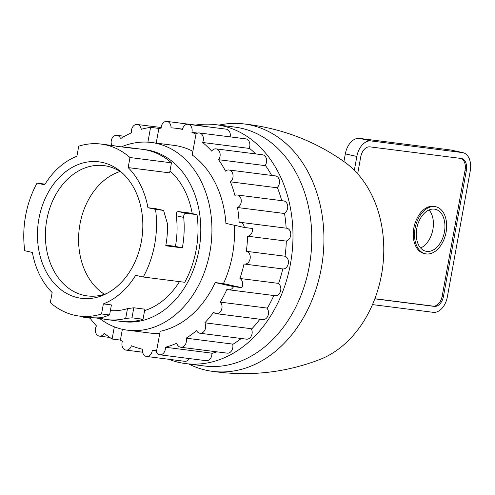 <?xml version="1.0" encoding="UTF-8"?>
<svg xmlns="http://www.w3.org/2000/svg" width="495" height="495" viewBox="0 0 495 495"><rect width="100%" height="100%" fill="white"/><g stroke="black" fill="none" stroke-linecap="round" stroke-linejoin="round"><path stroke-width="0.74" d="M354.333 170.286L356.852 156.439A17.201 11.125 -77.5 0 1 370.984 140.939L462.262 152.559A17.201 11.125 -77.5 0 1 462.912 152.67A17.201 11.125 -77.5 0 1 470.25 170.874L447.362 296.827A17.201 11.125 -77.5 0 1 433.224 312.326L372.494 304.598M357.656 173.801L360.719 156.934A11.181 7.233 -77.5 0 1 369.907 146.86L461.185 158.474A11.181 7.233 -77.5 0 1 461.606 158.549A11.181 7.233 -77.5 0 1 466.377 170.379L443.489 296.332A11.181 7.233 -77.5 0 1 434.301 306.405L374.826 298.838M429.041 209.973A21.502 13.91 -77.5 0 1 432.642 230.713A21.502 13.91 -77.5 0 1 420.614 247.989M141.378 241.424A68.805 52.383 -82.7 0 0 120.205 171.183A68.805 52.383 -82.7 0 0 38.183 223.455A68.805 52.383 -82.7 0 0 104.501 294.599A68.805 52.383 -82.7 0 0 141.378 241.424M50.317 302.6L52.142 292.539A77.406 58.93 -82.7 0 1 32.373 252.431L24.75 250.742A86.693 66.002 -82.7 0 1 37.038 183.119L44.661 184.808A77.406 58.93 -82.7 0 1 76.917 156.234L78.742 146.174A86.693 66.002 -82.7 0 1 101.091 144.064A86.693 66.002 -82.7 0 1 129.975 157.534L128.149 167.595A77.406 58.93 -82.7 0 1 147.918 207.702L155.541 209.391A86.693 66.002 -82.7 0 1 143.253 277.014L135.63 275.325A77.406 58.93 -82.7 0 1 103.375 303.899L101.549 313.96A86.693 66.002 -82.7 0 1 79.2 316.064A86.693 66.002 -82.7 0 1 50.317 302.6M124.152 147.213A86.693 66.002 97.3 0 1 128.75 147.584A86.693 66.002 97.3 0 1 133.291 148.376L116.696 146.266A86.693 66.002 -82.7 0 0 112.155 145.474L101.091 144.064M128.149 167.595L169.637 172.873L171.462 162.812A86.693 66.002 -82.7 0 0 142.579 149.348L128.75 147.584M103.375 303.899L111.418 304.92L109.593 314.981L102.218 317.567A86.693 66.002 97.3 0 1 90.263 317.474L79.2 316.064M102.558 317.499L102.317 318.792A86.693 66.002 -82.7 0 0 106.858 319.584A86.693 66.002 -82.7 0 0 125.699 318.464L127.481 308.645L133.799 307.772L144.862 309.177L143.036 319.238L131.973 317.827L125.699 318.464M110.385 310.606A77.406 58.93 -82.7 0 0 127.481 308.645M106.858 319.584L120.687 321.348A86.693 66.002 -82.7 0 0 143.036 319.238M147.918 207.702L155.962 208.723L163.585 210.412L167.582 224.204A86.693 66.002 97.3 0 1 165.763 245.786L182.358 247.896A86.693 66.002 -82.7 0 0 183.719 217.423L176.282 215.771C176.053 213.116 176.74 211.718 178.342 211.569L189.412 212.98L197.029 214.669L185.965 213.258C184.35 213.394 183.602 214.787 183.719 217.423M182.358 247.896L175.44 246.362A77.406 58.93 -82.7 0 0 176.282 215.771M143.253 277.014L184.74 282.292A86.693 66.002 -82.7 0 0 197.029 214.669M175.44 246.362L165.874 245.149M192.221 213.605A77.406 58.93 -82.7 0 0 169.983 170.954M144.608 310.594A77.406 58.93 -82.7 0 0 179.475 281.624M160.157 331.285L156.346 352.236A6.447 4.913 97.3 0 0 159.681 354.779A6.447 4.913 97.3 0 0 165.404 347.249A111.808 85.121 97.3 0 0 176.789 343.165A6.447 4.913 97.3 0 0 180.694 347.236A6.447 4.913 97.3 0 0 185.322 344.57A6.447 4.913 97.3 0 0 186.132 338.172A111.808 85.121 97.3 0 0 196.571 330.586A6.447 4.913 97.3 0 0 199.961 333.24A6.447 4.913 97.3 0 0 204.955 329.893A6.447 4.913 97.3 0 0 204.825 322.802A111.808 85.121 97.3 0 0 213.667 312.203A6.447 4.913 97.3 0 0 216.278 313.675A6.447 4.913 97.3 0 0 221.568 309.592A6.447 4.913 97.3 0 0 220.312 302.123A111.808 85.121 97.3 0 0 226.995 289.167A6.447 4.913 97.3 0 0 228.616 289.767A6.447 4.913 97.3 0 0 233.51 286.617L215.164 282.552A94.607 72.029 97.3 0 1 160.157 331.285M122.376 329.28L120.409 340.084L112.111 339.025L114.333 326.811M147.894 142.164L150.579 127.357L158.876 128.415L156.21 143.105M199.293 132.951A6.447 4.913 97.3 0 1 202.616 142.486L249.084 148.401A6.447 4.913 97.3 0 0 245.761 138.866L199.293 132.951A6.447 4.913 97.3 0 0 196.001 134.027L192.196 154.978A94.607 72.029 97.3 0 1 225.918 223.381L244.264 227.446L252.561 228.504A6.447 4.913 97.3 0 1 247.599 236.183A111.808 85.121 97.3 0 1 246.324 251.305A6.447 4.913 97.3 0 1 250.161 258.427A6.447 4.913 97.3 0 1 244.493 264.07A6.447 4.913 97.3 0 1 244.016 263.983A111.808 85.121 97.3 0 1 239.908 278.475A6.447 4.913 97.3 0 1 241.808 287.675L233.51 286.617M234.271 225.231A94.607 72.029 97.3 0 1 232.501 254.832A94.607 72.029 97.3 0 1 223.462 283.61L215.164 282.552M223.462 283.61L241.808 287.675M202.616 142.486A111.808 85.121 97.3 0 1 211.693 151.111A6.447 4.913 97.3 0 1 216.043 148.865A6.447 4.913 97.3 0 1 219.966 153.023A6.447 4.913 97.3 0 1 218.567 159.699A111.808 85.121 97.3 0 1 225.547 171.146A6.447 4.913 97.3 0 1 228.931 169.989A6.447 4.913 97.3 0 1 232.996 174.914A6.447 4.913 97.3 0 1 230.441 181.838A111.808 85.121 97.3 0 1 234.896 195.389A6.447 4.913 97.3 0 1 237.148 194.993A6.447 4.913 97.3 0 1 241.269 200.716A6.447 4.913 97.3 0 1 237.501 207.523A111.808 85.121 97.3 0 1 239.141 222.323A6.447 4.913 97.3 0 1 240.174 222.311A6.447 4.913 97.3 0 1 244.264 227.446M111.381 145.375A111.808 85.121 97.3 0 1 111.715 145.103A6.447 4.913 97.3 0 1 112.08 138.322A6.447 4.913 97.3 0 1 116.9 135.321A6.447 4.913 97.3 0 1 120.582 138.662A111.808 85.121 97.3 0 1 131.577 132.784A6.447 4.913 97.3 0 1 137.202 124.468A6.447 4.913 97.3 0 1 141.248 129.313A111.808 85.121 97.3 0 1 150.579 127.357M188.719 363.992A124.709 94.941 -82.7 0 0 210.79 371.108C248.849 376.788 285.361 372.859 320.327 359.308A107.508 81.848 -82.7 0 0 381.509 274.706A107.508 81.848 -82.7 0 0 345.361 162.595C314.9 140.716 280.535 127.766 242.265 123.738A124.709 94.941 -82.7 0 0 219.118 125.099M210.79 371.108A124.709 94.941 -82.7 0 0 321.298 268.253A124.709 94.941 -82.7 0 0 242.265 123.738M168.733 359.277A120.409 91.668 -82.7 0 0 185.582 363.59L204.386 365.984A120.409 91.668 -82.7 0 0 309.245 266.415A120.409 91.668 -82.7 0 0 234.791 127.091L215.981 124.703A120.409 91.668 -82.7 0 0 195.649 125.074M185.582 363.59A120.409 91.668 -82.7 0 0 290.435 264.021A120.409 91.668 -82.7 0 0 215.981 124.703M285.033 256.305A111.808 85.121 -82.7 0 0 286.32 240.96M286.153 228.164A111.808 85.121 -82.7 0 0 284.47 213.197M281.723 200.667A111.808 85.121 -82.7 0 0 277.299 187.419M271.656 175.428A111.808 85.121 -82.7 0 0 265.289 165.262M255.674 153.908A111.808 85.121 -82.7 0 0 249.208 148.123M211.885 353.374A111.808 85.121 -82.7 0 0 216.971 351.852M232.693 344.433A111.808 85.121 -82.7 0 0 241.226 338.493M251.51 329.138A111.808 85.121 -82.7 0 0 259.912 319.226M267.133 308.441A111.808 85.121 -82.7 0 0 273.846 295.521M278.555 283.635A111.808 85.121 -82.7 0 0 282.732 268.94M228.616 289.767L275.084 295.682A6.447 4.913 97.3 0 0 280.597 290.825A6.447 4.913 97.3 0 0 278.079 283.332L239.908 278.475M216.278 313.675L262.746 319.591A6.447 4.913 97.3 0 0 268.036 315.507A6.447 4.913 97.3 0 0 266.774 308.032L220.312 302.123M199.961 333.24L246.43 339.155A6.447 4.913 97.3 0 0 251.423 335.802A6.447 4.913 97.3 0 0 251.293 328.717L204.825 322.802M180.694 347.236L227.162 353.152A6.447 4.913 97.3 0 0 231.784 350.485A6.447 4.913 97.3 0 0 232.601 344.081L186.132 338.172M159.681 354.779L206.143 360.694A6.447 4.913 97.3 0 0 211.872 353.164L165.404 347.249M156.637 350.646A111.808 85.121 97.3 0 1 152.243 350.534A6.447 4.913 97.3 0 1 146.539 356.45A6.447 4.913 97.3 0 1 142.517 349.204A111.808 85.121 97.3 0 1 131.398 345.764A6.447 4.913 97.3 0 1 126.027 350.101A6.447 4.913 97.3 0 1 122.401 341.296A111.808 85.121 97.3 0 1 120.409 340.084M156.556 351.079L152.243 350.534M112.111 339.025A111.808 85.121 97.3 0 1 104.185 333.246A6.447 4.913 97.3 0 1 99.433 336.136A6.447 4.913 97.3 0 1 95.603 332.355A6.447 4.913 97.3 0 1 96.482 325.92A111.808 85.121 97.3 0 1 89.496 317.375M158.876 128.415A111.808 85.121 97.3 0 1 161.135 128.137A6.447 4.913 97.3 0 1 166.889 121.411A6.447 4.913 97.3 0 1 171.004 127.858A111.808 85.121 97.3 0 1 176.171 128.304A111.808 85.121 97.3 0 1 182.457 129.418A6.447 4.913 97.3 0 1 188.032 124.301A6.447 4.913 97.3 0 1 191.893 132.338A111.808 85.121 97.3 0 1 195.989 134.108M197.722 133.081L191.893 132.338M216.043 148.865L262.511 154.78A6.447 4.913 97.3 0 1 266.434 158.932A6.447 4.913 97.3 0 1 265.029 165.608L218.567 159.699M228.931 169.989L275.399 175.904A6.447 4.913 97.3 0 1 279.458 180.83A6.447 4.913 97.3 0 1 276.909 187.754L230.441 181.838M237.148 194.993L283.616 200.908A6.447 4.913 97.3 0 1 287.737 206.632A6.447 4.913 97.3 0 1 283.969 213.432L237.501 207.523M240.174 222.311L286.642 228.226A6.447 4.913 97.3 0 1 290.751 234.754A6.447 4.913 97.3 0 1 285.764 241.04L247.599 236.183M244.493 264.07L282.664 268.933A6.447 4.913 97.3 0 0 288.331 263.284A6.447 4.913 97.3 0 0 284.489 256.163L246.324 251.305M166.889 121.411L205.06 126.268A6.447 4.913 97.3 0 1 206.223 126.615M188.032 124.301L226.203 129.158A6.447 4.913 97.3 0 1 230.138 136.874M189.387 358.559A6.447 4.913 97.3 0 1 184.709 361.307L146.539 356.45M86.829 317.035A6.447 4.913 97.3 0 1 84.49 317.468A6.447 4.913 97.3 0 1 82.343 316.466M159.761 333.438A94.607 72.029 97.3 0 1 150.115 333.067L127.543 330.196A94.607 72.029 -82.7 0 0 209.929 251.961A94.607 72.029 -82.7 0 0 151.433 142.498A94.607 72.029 -82.7 0 0 121.442 146.867M151.433 142.498L174.005 145.369A94.607 72.029 97.3 0 1 192.858 151.315M99.606 318.452A94.607 72.029 -82.7 0 0 127.543 330.196M122.073 321.502A86.693 66.002 -82.7 0 0 198.953 250.006A86.693 66.002 -82.7 0 0 143.958 149.54M45.07 184.14L37.038 183.119M171.462 162.812L129.975 157.534M102.317 318.792L94.861 317.846M109.593 314.981L101.549 313.96M163.585 210.412L155.541 209.391M120.087 171.487A65.674 50.001 -82.7 0 0 79.268 228.684A65.674 50.001 -82.7 0 0 104.457 294.278M122.277 172.965A65.674 50.001 -82.7 0 0 103.969 165.621A65.674 50.001 -82.7 0 0 46.078 224.458A65.674 50.001 -82.7 0 0 87.386 295.917A65.674 50.001 -82.7 0 0 106.951 293.393M343.926 161.562L345.324 153.883A17.201 11.125 -77.5 0 1 359.457 138.383L450.735 150.004A17.201 11.125 -77.5 0 1 451.384 150.115L462.912 152.67M434.437 209.125A21.502 13.91 -77.5 0 1 435.247 209.267A21.502 13.91 -77.5 0 1 444.17 233.269A21.502 13.91 -77.5 0 1 425.941 251.25A21.502 13.91 -77.5 0 1 416.883 227.873A21.502 13.91 -77.5 0 1 434.437 209.125M434.895 206.588A24.082 15.574 -77.5 0 1 435.804 206.749A24.082 15.574 -77.5 0 1 445.797 233.628A24.082 15.574 -77.5 0 1 425.378 253.768A24.082 15.574 -77.5 0 1 415.237 227.589A24.082 15.574 -77.5 0 1 434.895 206.588M460.932 158.443A11.181 7.233 -77.5 0 1 465.096 170.094L442.208 296.047A11.181 7.233 -77.5 0 1 433.02 306.12L374.87 298.726M425.378 253.768L424.097 253.483A24.082 15.574 -77.5 0 1 413.956 227.304A24.082 15.574 -77.5 0 1 433.614 206.304A24.082 15.574 -77.5 0 1 434.523 206.465L435.804 206.749M131.973 317.827L133.799 307.772M185.965 213.258L178.342 211.569M345.324 153.883L356.852 156.439M359.457 138.383L370.984 140.939M450.735 150.004L462.262 152.559M433.02 306.12L434.301 306.405M442.208 296.047L443.489 296.332M465.096 170.094L466.377 170.379M182.525 129.115L176.171 128.304M142.597 352.211L126.027 350.101M109.717 337.448L99.433 336.136M90.078 318.18L84.49 317.468M124.536 136.298L116.9 135.321M161.172 127.518L137.202 124.468"/></g></svg>
